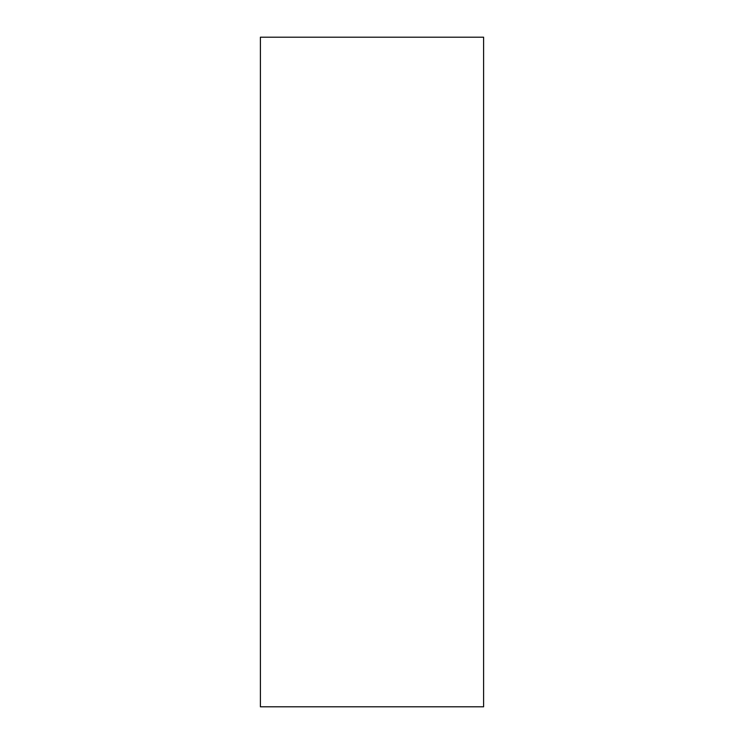<?xml version="1.0" encoding="UTF-8"?>
<svg xmlns="http://www.w3.org/2000/svg" width="744" height="744" viewBox="0 0 744 744"><rect width="100%" height="100%" fill="white"/><g stroke="black" fill="none" stroke-linecap="round" stroke-linejoin="round"><path stroke-width="1.12" d="M483.6 706.8L260.4 706.8L483.6 706.8L483.6 37.2L260.4 37.2L483.6 37.2M260.4 706.8L260.4 37.2"/></g></svg>
